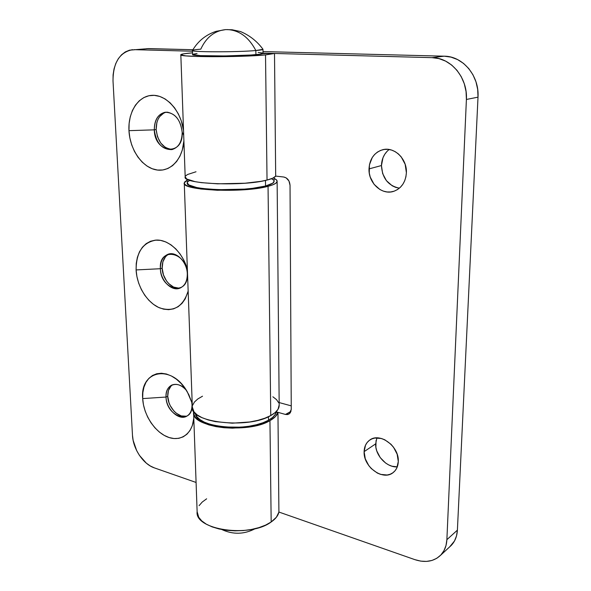 <?xml version="1.0" encoding="UTF-8"?>
<svg xmlns="http://www.w3.org/2000/svg" width="591" height="591" viewBox="0 0 591 591"><rect width="100%" height="100%" fill="white"/><g stroke="black" fill="none" stroke-linecap="round" stroke-linejoin="round"><path stroke-width="0.89" d="M178.755 288.142L173.54 287.063L168.642 283.532L166.551 281.006L163.456 274.896L162.17 268.159L160.397 268.72C160.338 261.192 162.946 256.354 168.213 254.196C176.354 251.064 187.192 262.168 187.303 273.958L187.576 274.926L187.303 273.958C187.007 251.441 158.602 246.506 160.397 268.72L136.1 269.932C136.189 252.158 142.948 242.199 156.371 240.072C168.782 239.481 182.715 252.416 187.369 269.274L183.779 260.055L180.152 254.071L175.83 248.929L170.991 244.837L165.835 241.948L160.567 240.367L155.396 240.138L150.528 241.261L146.147 243.669L142.416 247.252L139.454 251.869L137.378 257.336L136.248 263.431L136.1 269.932L136.92 276.603L138.693 283.207L141.338 289.501L144.765 295.256L148.858 300.272L153.468 304.358L158.425 307.357L163.559 309.152L168.679 309.662L173.591 308.849L178.098 306.729L182.028 303.368L185.212 298.876L188.16 291.119C183.018 306.877 173.436 312.44 159.407 307.8C146.989 302.526 136.89 286.022 136.1 269.932L160.397 268.72C160.589 290.44 188.588 296.468 187.303 273.958C187.295 281.242 184.806 285.985 179.834 288.179C171.575 291.673 160.597 280.555 160.397 268.72L162.17 268.159C162.385 279.388 172.336 290.203 180.506 287.898M186.135 416.212L181.215 415.916L176.244 413.22L173.968 411.092L170.26 405.685L168.967 402.604L167.733 396.265L166.041 397.049C165.931 391.227 167.8 387.268 171.649 385.155C176.495 383.197 181.378 384.896 186.305 390.237C177.869 379.747 165.015 384.364 166.041 397.049L142.682 398.593C139.875 369.966 172.025 363.82 187.384 392.018L192.201 403.387L188.751 394.544L185.264 388.671L181.105 383.493L176.443 379.215L171.471 376.016L166.389 374L161.395 373.246L156.696 373.763L152.456 375.507L148.836 378.41L145.97 382.34L143.953 387.142L142.845 392.623L142.682 398.593L143.465 404.82L145.164 411.077L147.706 417.143L151.015 422.801L154.96 427.847L159.407 432.087L164.195 435.368L169.152 437.554L174.101 438.559L178.837 438.323L183.195 436.838L186.992 434.156L190.073 430.366L192.311 425.594L193.796 418.251C192.563 434.045 180.299 442.29 167.408 436.919C154.502 431.726 143.443 414.461 142.682 398.593L166.041 397.049C166.197 417.083 193.227 425.498 192.016 404.643C192.075 410.257 190.295 414.128 186.675 416.241C178.814 420.969 166.174 409.068 166.041 397.049L167.733 396.265C167.888 407.627 179.309 419.218 187.288 415.887M192.016 404.643L191.713 401.784L192.016 404.643M193.235 410.664L193.582 412.363L193.235 410.664M170.673 149.39L165.332 147.447L160.708 143L157.494 136.72L156.15 129.54L154.288 129.843C154.369 120.017 157.952 114.159 165.029 112.268C174.707 112.482 180.432 119.16 182.191 132.303L183.69 135.103L182.191 132.303C180.839 120.734 175.889 114.026 167.334 112.172C158.986 112.792 154.635 118.68 154.288 129.843L128.964 130.663C127.915 112.054 138.294 95.749 152.338 95.321C166.359 94.663 180.912 110.798 183.528 130.367L181.274 120.815L178.379 113.967L174.604 107.88L170.105 102.804L165.074 98.933L159.718 96.422L154.244 95.35L148.888 95.749L143.842 97.581L139.313 100.758L135.45 105.139L132.399 110.547L130.264 116.759L129.111 123.549L128.964 130.663L129.835 137.836L131.682 144.817L134.438 151.348L138.006 157.206L142.246 162.17L147.033 166.064L152.175 168.731L157.501 170.06L162.806 169.986L167.896 168.501L172.572 165.635L176.643 161.483L179.937 156.194L182.331 149.959L183.897 140.85C182.626 159.947 169.462 172.838 155.625 169.75C141.766 166.876 129.865 149.264 128.964 130.663L154.288 129.843C154.532 153.468 183.557 156.681 182.191 132.303C182.021 141.84 178.585 147.61 171.885 149.597C162.03 149.708 156.172 143.125 154.288 129.843L156.15 129.54C157.797 142.099 163.301 148.718 172.675 149.405M184.274 183.291L192.334 407.11C189.364 422.528 248.264 429.295 270.759 415.554L268.048 186.32C243.832 193.257 180.706 190.465 184.259 182.915L187.199 180.122L184.621 182.013L184.37 183.624L185.914 185.197L189.253 186.66L200.822 189.017L217.392 190.272L245.501 189.652L254.123 188.795L268.048 186.32L270.759 415.554C276.145 412.525 278.952 409.26 279.188 405.751L277.127 181.459C276.861 183.173 273.832 184.791 268.048 186.32L272.798 184.813L275.849 183.217L277.105 181.592L276.573 179.996L274.076 178.401C276.226 179.354 277.245 180.373 277.127 181.459M132.502 49.688L132.318 49.703C119.485 52.436 113.051 62.853 113.014 80.952L132.48 435.272L113.014 80.952L113.103 74.798L114.041 68.888L115.806 63.444L118.34 58.679L121.554 54.778L125.329 51.905L129.532 50.169L148.526 48.595L192.91 49.718L146.79 48.639M169.285 253.923C164.461 256.309 162.089 261.059 162.17 268.159L162.887 261.783L165.524 256.723L167.452 254.943M172.712 384.726C169.27 386.987 167.615 390.836 167.733 396.265L168.442 390.466L170.998 386.078M166.056 112.157C159.481 114.44 156.179 120.232 156.15 129.54L156.881 122.507L158.011 119.382L159.6 116.678L163.914 112.947M196.086 482.463L154.347 467.873L150.277 465.967L146.339 463.167L139.41 455.343L136.676 450.623L133.145 440.398L132.48 435.272C133.027 448.872 143.251 464.231 154.347 467.873L196.086 482.463M134.002 49.659L192.496 51.21L134.002 49.659M202.521 396.199L197.793 398.962L194.446 402.02L192.636 405.256M192.334 407.103L193.974 411.816L197.143 414.867L201.893 417.601L208.039 419.891L215.36 421.634L232.27 423.193L249.764 421.974L257.794 420.371L264.886 418.199L270.759 415.554L275.184 412.555L278.014 409.334L279.181 404.916M278.656 402.744L276.522 399.627L272.879 396.783M399.176 188.145L395.615 187.354L392.217 185.796L386.425 180.683L382.65 173.584L381.446 165.539L369.006 168.908C369.634 159.053 374.073 152.7 382.318 149.841C393.872 146.191 407.184 158.676 406.386 172.698L405.16 164.291L401.2 156.874L398.378 153.919L395.143 151.628L391.619 150.084L387.947 149.346L384.276 149.442L380.752 150.35L377.501 152.042L374.642 154.443L372.293 157.457L369.427 164.83L369.279 173.045L370.247 177.093L374.081 184.326L379.947 189.541L383.382 191.129L386.987 191.949L390.629 191.964L394.167 191.166L397.47 189.578L400.395 187.258L402.84 184.281L404.702 180.772L405.899 176.864L406.386 172.698C405.699 181.991 401.607 188.16 394.101 191.189C382.251 195.732 368.333 183.195 369.006 168.908L381.446 165.539C382.259 178.253 388.243 185.796 399.39 188.167M376.888 437.879L375.654 443.871L364.122 451.642C364.285 446.648 366.088 442.844 369.53 440.221C379.54 431.873 399.376 446.316 398.29 461.549L397.152 454.22L393.532 447.247L390.954 444.24L384.778 439.778L381.424 438.492L374.849 438.049L371.879 438.899L369.272 440.413L367.129 442.541L365.519 445.193L364.122 451.642L365.275 458.801L368.799 465.619L371.296 468.582L377.317 473.051L380.611 474.388L387.171 475.001L390.186 474.241L392.852 472.8L395.083 470.717L396.775 468.079L398.29 461.549C398.09 466.218 396.45 469.83 393.377 472.401C383.271 481.451 363.155 466.89 364.122 451.642L375.654 443.871C375.078 455.24 386.736 467.747 397.292 466.868L391.929 466.196L388.664 464.895L385.554 462.982L380.242 457.626L376.77 450.926L375.898 447.38L376.046 440.539M185.182 176.872L186.808 179.036L194.986 181.636L201.383 182.641L217.569 183.823L245.014 183.225L260.875 181.341L267.036 180.063L265.522 54.904C240.906 57.401 177.027 57.187 180.824 54.719C181.238 54.077 185.013 53.463 192.141 52.872L183.262 53.892L180.92 54.948L185.803 55.872L197.468 56.5L233.282 56.5L265.522 54.904L267.036 180.063C271.897 178.829 274.785 177.514 275.687 176.118L274.505 53.471L265.522 54.904L274.505 53.471L262.788 53.574L274.505 53.471L275.687 176.118L272.85 178.15L267.036 180.063C243.344 186.63 181.71 184.023 185.182 176.879L180.831 54.837M197.128 511.673L198.724 517.273L201.753 520.893L206.252 524.136L212.073 526.862L218.988 528.945L226.715 530.297L234.93 530.844L243.278 530.563L251.404 529.47L258.969 527.615L265.647 525.081L271.173 521.979L269.947 420.644C248.021 434.178 190.708 427.492 193.582 412.289L193.663 411.38L193.715 413.744L195.193 416.943L198.288 419.957L202.92 422.646L208.911 424.907L216.033 426.628L224.004 427.729L232.485 428.165L249.513 426.961L257.329 425.387L264.229 423.252L269.947 420.644L271.173 521.979C275.539 518.95 278.117 515.655 278.908 512.094L277.955 412.385C277.127 415.347 274.46 418.103 269.947 420.644L275.34 416.677L277.955 412.385L276.189 412.319L277.955 412.385L278.908 512.094L276.389 517.236L271.173 521.979C249.986 538.106 194.491 529.913 197.128 511.68L193.612 413.05M263.032 53.16L432.073 57.652L438.965 58.612L445.592 61.109L451.679 65.054L456.961 70.307L461.231 76.645L464.304 83.819L466.055 91.531L466.402 99.458L446.877 539.686L446.006 545.523L443.959 550.694L440.842 555.008L436.779 558.303L431.947 560.46L426.539 561.406L420.77 561.125L414.86 559.64L278.908 512.042L414.86 559.64C425.291 563.031 433.868 561.568 440.605 555.259C444.439 551.255 446.53 546.069 446.877 539.686L466.402 99.458L478.008 97.16L457.397 530.142L446.877 539.686L457.397 530.142L478.008 97.16L477.683 89.381L475.977 81.817L472.963 74.784L468.766 68.571L463.558 63.429L457.56 59.565L451.014 57.12L444.203 56.182L263.017 51.572L444.203 56.182L432.073 57.652L444.203 56.182C462.916 56.115 479.464 75.914 478.008 97.16L466.402 99.458C467.821 77.805 450.999 57.6 432.073 57.652L263.032 53.16M276.3 411.875L285.483 414.446L287.699 414.564L290.299 412.865L291.26 409.452L290.033 185.315L288.955 180.979L286.14 177.861L283.754 177.012L275.687 176.096L283.754 177.012C287.529 177.898 289.627 180.669 290.033 185.315L291.26 409.452L289.043 414.055L285.483 414.446L291.008 411.366L285.483 414.446L276.3 411.875M291.245 405.869L279.159 402.567L291.245 405.869M449.662 546.889L454.479 541.009L456.518 535.889L457.397 530.142C457.035 536.429 454.952 541.555 451.14 545.523L440.605 555.259M389.144 149.493C384.29 153.364 381.727 158.706 381.446 165.539L382.99 157.731L384.748 154.281L387.083 151.311M206.643 498.811L202.203 502.069L199.071 505.674M196.013 171.767L187.487 174.522L185.537 176.029M268.499 420.231L268.454 416.721L268.499 420.231L272.636 417.409L275.295 414.365L276.374 411.432C275.916 414.594 273.286 417.527 268.499 420.231C248.368 432.612 195.732 427.426 195.444 413.464L196.906 416.692L199.891 419.566L204.323 422.144L210.071 424.301L216.89 425.948L224.521 426.998L240.884 427.167L248.922 426.266L256.405 424.759L263.017 422.72L268.499 420.231M274.069 177.522L274.106 181.459C273.855 183.062 271.003 184.584 265.558 186.017L252.549 188.322L244.504 189.12L218.293 189.704L202.831 188.529L196.714 187.539L188.869 184.968L187.288 182.818C184.008 189.881 242.864 192.481 265.558 186.017L265.485 180.432L265.558 186.017L272.879 183.121L274.106 181.075M189.467 180.506L187.613 181.998M273.603 180.115L271.513 178.711M263.039 53.279L259.567 54.239L251.109 55.007L224.743 55.946L200.319 55.62L192.607 54.483C189.903 56.33 237.309 56.485 255.91 54.638L255.851 50.531C237.22 52.274 189.763 52.178 192.474 50.457C192.769 50.013 195.54 49.585 200.777 49.164C206.266 37.285 214.533 30.769 225.563 29.624L216.18 31.316C205.956 34.662 198.074 41.023 192.518 50.39C188.677 52.163 236.888 52.311 255.851 50.531C248.767 37.159 239.252 30.178 227.299 29.58C239.252 30.178 248.767 37.159 255.851 50.531C260.624 50.117 263.002 49.696 262.995 49.289C257.078 41.259 249.572 35.342 240.471 31.537L232.174 29.772L225.725 29.609M192.843 54.283L197.039 53.493M258.178 52.414L262.685 53.05M255.91 54.638C260.439 54.217 262.818 53.796 263.039 53.375L262.988 49.349L255.851 50.531L255.91 54.638M172.033 384.977L171.649 385.155M370.365 439.667L369.53 440.221M382.998 149.671L382.318 149.841M187.288 182.818L187.162 179.243M192.607 54.483L192.474 50.457M221.847 529.551C233.098 534.752 244.246 534.441 255.282 528.635"/></g></svg>
